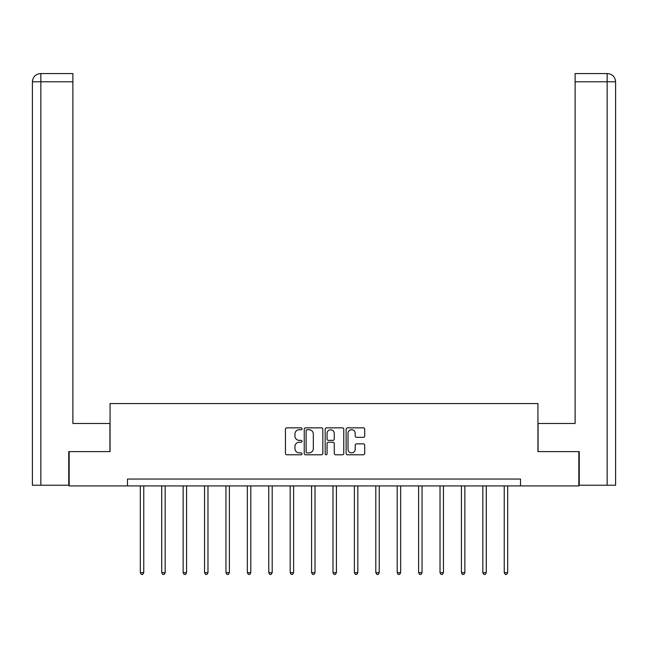 <?xml version="1.0" encoding="UTF-8"?>
<svg xmlns="http://www.w3.org/2000/svg" width="648" height="648" viewBox="0 0 648 648"><rect width="100%" height="100%" fill="white"/><g stroke="black" fill="none" stroke-linecap="round" stroke-linejoin="round"><path stroke-width="0.97" d="M302.041 428.79A0.94 0.94 0 0 0 301.101 427.842L286.789 427.842A1.345 1.345 0 0 0 285.444 429.187L285.444 453.438A1.345 1.345 0 0 0 286.789 454.783L301.101 454.783A0.94 0.94 0 0 0 302.041 453.835A0.94 0.94 0 0 0 301.101 452.895L299.246 452.895A4.309 4.309 0 0 1 294.937 448.586L294.937 446.569A4.309 4.309 0 0 1 299.246 442.252L301.101 442.252A0.94 0.94 0 0 0 302.041 441.312A0.94 0.94 0 0 0 301.101 440.373L299.246 440.373A4.309 4.309 0 0 1 294.937 436.055L294.937 434.039A4.309 4.309 0 0 1 299.246 429.729L301.101 429.729A0.94 0.94 0 0 0 302.041 428.79M363.366 437.335A1.345 1.345 0 0 0 364.711 435.991L364.711 429.187A1.345 1.345 0 0 0 363.366 427.842L347.474 427.842A1.345 1.345 0 0 0 346.121 429.187L346.121 453.438A1.345 1.345 0 0 0 347.474 454.783L363.366 454.783A1.345 1.345 0 0 0 364.711 453.438L364.711 445.216A1.345 1.345 0 0 0 363.366 443.872L356.562 443.872A1.345 1.345 0 0 0 355.217 445.216L355.217 449.291A3.605 3.605 0 0 1 351.613 452.895A3.605 3.605 0 0 1 348.008 449.291L348.008 433.334A3.605 3.605 0 0 1 351.613 429.729A3.605 3.605 0 0 1 355.217 433.334L355.217 435.991A1.345 1.345 0 0 0 356.562 437.335L363.366 437.335M40.84 485.222L32.4 485.222L32.4 81.786C32.894 76.788 35.632 74.042 40.622 73.556L72.884 73.556L72.884 81.786L40.84 81.786L40.84 485.222L68.761 485.222L68.761 451.607L110.071 451.607L110.071 403.574L537.929 403.574L537.929 451.607L578.826 451.607L578.826 485.911L520.506 485.911L520.506 479.05L127.494 479.05L127.494 485.911L520.506 485.911M69.174 451.607L69.174 485.911L127.494 485.911M322.817 429.187A1.345 1.345 0 0 0 321.473 427.842L305.581 427.842A1.345 1.345 0 0 0 304.236 429.187L304.236 453.438A1.345 1.345 0 0 0 305.581 454.783L321.473 454.783A1.345 1.345 0 0 0 322.817 453.438L322.817 429.187M326.527 427.842L342.419 427.842A1.345 1.345 0 0 1 343.764 429.187L343.764 453.438A1.345 1.345 0 0 1 342.419 454.783L335.615 454.783A1.345 1.345 0 0 1 334.271 453.438L334.271 443.605A1.345 1.345 0 0 0 332.926 442.252L328.415 442.252A1.345 1.345 0 0 0 327.062 443.605L327.062 453.835A0.94 0.94 0 0 1 326.122 454.783A0.94 0.94 0 0 1 325.183 453.835L325.183 429.187A1.345 1.345 0 0 1 326.527 427.842M307.063 429.729A0.94 0.94 0 0 0 306.123 430.669L306.123 451.956A0.94 0.94 0 0 0 307.063 452.895L309.015 452.895A4.309 4.309 0 0 0 313.324 448.586L313.324 434.039A4.309 4.309 0 0 0 309.015 429.729L307.063 429.729M334.271 433.399A3.605 3.605 0 0 0 330.666 429.794A3.605 3.605 0 0 0 327.062 433.399L327.062 439.02A1.345 1.345 0 0 0 328.415 440.373L332.926 440.373A1.345 1.345 0 0 0 334.271 439.02L334.271 433.399M140.324 485.911L140.324 572.662L143.759 572.662L143.759 485.911M143.759 572.662L142.73 574.444L141.353 574.444L140.324 572.662M109.933 451.607L109.933 423.476L72.884 423.476L72.884 81.786M40.84 73.556L40.84 81.786L32.4 81.786C32.878 76.788 35.624 74.05 40.63 73.556L72.884 73.556M32.4 81.786L32.4 402.886M538.067 451.607L538.067 423.476L575.116 423.476L575.116 73.556L607.354 73.556L575.116 73.556M615.6 485.222L615.6 402.886L615.6 485.222L579.239 485.222L579.239 451.607L578.826 451.607M607.37 73.556L605.305 73.556L607.37 73.556C612.368 74.042 615.106 76.788 615.6 81.786L615.6 402.886L615.6 81.786L615.6 402.886L615.6 81.786L575.116 81.786M161.733 485.911L161.733 572.662L165.167 572.662L165.167 485.911M165.167 572.662L164.138 574.444L162.761 574.444L161.733 572.662M183.141 485.911L183.141 572.662L186.567 572.662L186.567 485.911M186.567 572.662L185.539 574.444L184.17 574.444L183.141 572.662M204.549 485.911L204.549 572.662L207.976 572.662L207.976 485.911M207.976 572.662L206.947 574.444L205.578 574.444L204.549 572.662M225.958 485.911L225.958 572.662L229.384 572.662L229.384 485.911M229.384 572.662L228.355 574.444L226.986 574.444L225.958 572.662M247.358 485.911L247.358 572.662L250.792 572.662L250.792 485.911M250.792 572.662L249.764 574.444L248.386 574.444L247.358 572.662M268.766 485.911L268.766 572.662L272.201 572.662L272.201 485.911M272.201 572.662L271.172 574.444L269.795 574.444L268.766 572.662M290.174 485.911L290.174 572.662L293.609 572.662L293.609 485.911M293.609 572.662L292.572 574.444L291.203 574.444L290.174 572.662M311.583 485.911L311.583 572.662L315.009 572.662L315.009 485.911M315.009 572.662L313.98 574.444L312.611 574.444L311.583 572.662M332.991 485.911L332.991 572.662L336.417 572.662L336.417 485.911M336.417 572.662L335.389 574.444L334.02 574.444L332.991 572.662M354.391 485.911L354.391 572.662L357.826 572.662L357.826 485.911M357.826 572.662L356.797 574.444L355.428 574.444L354.391 572.662M375.8 485.911L375.8 572.662L379.234 572.662L379.234 485.911M379.234 572.662L378.205 574.444L376.828 574.444L375.8 572.662M397.208 485.911L397.208 572.662L400.642 572.662L400.642 485.911M400.642 572.662L399.614 574.444L398.237 574.444L397.208 572.662M418.616 485.911L418.616 572.662L422.042 572.662L422.042 485.911M422.042 572.662L421.014 574.444L419.645 574.444L418.616 572.662M440.024 485.911L440.024 572.662L443.451 572.662L443.451 485.911M443.451 572.662L442.422 574.444L441.053 574.444L440.024 572.662M461.433 485.911L461.433 572.662L464.859 572.662L464.859 485.911M464.859 572.662L463.83 574.444L462.461 574.444L461.433 572.662M482.833 485.911L482.833 572.662L486.267 572.662L486.267 485.911M486.267 572.662L485.239 574.444L483.862 574.444L482.833 572.662M504.241 485.911L504.241 572.662L507.676 572.662L507.676 485.911M507.676 572.662L506.647 574.444L505.27 574.444L504.241 572.662M607.16 485.222L607.16 73.556"/></g></svg>
